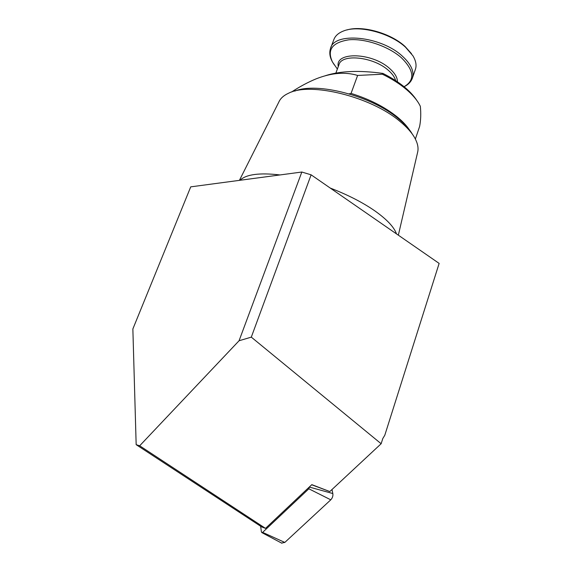 <?xml version="1.0" encoding="UTF-8"?>
<svg xmlns="http://www.w3.org/2000/svg" width="572" height="572" viewBox="0 0 572 572"><rect width="100%" height="100%" fill="white"/><g stroke="black" fill="none" stroke-linecap="round" stroke-linejoin="round"><path stroke-width="0.86" d="M330.273 188.074C347.869 194.852 362.784 202.495 375.017 210.996C386.901 219.455 394.065 227.091 396.503 233.905M239.418 180.359L278.75 102.231C280.359 98.448 283.691 95.424 288.738 93.143C310.382 81.825 370.971 96.682 399.785 121.264C406.763 126.977 411.783 132.568 414.829 138.045C417.596 143.107 418.568 147.669 417.753 151.73L417.567 152.524M294.766 91.105C316.802 81.76 371.757 95.982 398.248 118.554C404.69 123.831 409.388 129.029 412.333 134.127M416.931 100.608C410.46 90.648 399.134 81.581 382.933 73.416L382.418 74.231C391.799 78.793 399.821 83.905 406.485 89.554C412.097 94.359 416.294 99.142 419.076 103.897L420.341 106.285C421.063 113.621 420.813 120.349 419.612 126.469L415.365 139.046M382.418 74.231L357.622 75.44L351.058 93.408C369.348 99.12 384.677 106.914 397.047 116.788C402.13 120.942 406.091 125.068 408.944 129.172M265.501 528.364L261.647 526.891L136.165 444.666L139.675 445.788L265.501 528.364L311.826 484.648L329.808 491.562L381.145 443.736L382.782 438.567L384.792 435.256L439.139 263.406L311.118 174.825L251.301 337.137L381.145 443.736M139.675 445.788L239.06 340.755L301.83 172.029L311.118 174.825M136.165 444.666L132.861 328.971L190.733 186.858L301.83 172.029M311.697 484.77L329.808 491.562M251.301 337.137L239.06 340.755M382.933 73.416C359.438 70.17 340.283 70.921 325.475 75.668M291.87 91.942L291.942 91.763C300.035 86.465 308.115 82.161 316.173 78.829C331.453 72.823 345.266 71.686 357.622 75.44M239.997 180.287C246.082 174.353 259.423 172.572 280.015 174.946M330.816 47.669L333.755 39.89C335.078 35.993 338.288 33.047 343.393 31.038C358.43 24.66 390.04 32.761 405.527 47.211L412.92 55.799C415.83 60.653 416.702 65.058 415.522 69.005L415.243 69.798M346.947 29.951C362.29 25.182 390.755 33.19 405.033 46.454L411.504 53.696M331.996 489.518L332.825 493.543C333.161 495.945 332.475 498.04 330.773 499.828L284.806 542.435L281.517 543.05M309.395 486.944L308.844 488.795L262.634 532.375L261.854 532.603L261.404 531.896L260.639 526.233M349.099 93.851L351.058 93.408M334.334 64.893L332.525 62.083C329.815 57.243 329.136 52.717 330.494 48.513C333.898 31.624 380.816 35.907 402.373 56.17C410.903 64.007 414.278 71.193 412.512 77.713L412.205 78.593M337.366 69.048L332.525 62.083C326.712 49.814 332.218 42.378 349.042 39.783C365.265 38.36 388.531 46.325 401.365 57.722C414.278 70.542 415.186 80.202 404.075 86.715C408.437 84.599 411.247 81.596 412.512 77.713L415.522 69.005M338.295 66.566C334.67 51.551 371.936 52.331 389.582 68.461C394.88 73.123 397.483 77.556 397.404 81.76M335.85 73.116L338.924 64.872C341.262 53.475 373.28 56.635 388.288 70.27C392.313 73.759 394.752 77.191 395.609 80.573M309.416 487.079L332.825 493.543M308.844 488.795L330.773 499.828M262.634 532.375L284.806 542.435M417.753 151.73L398.348 235.178M261.854 532.603L281.903 543.25"/></g></svg>
